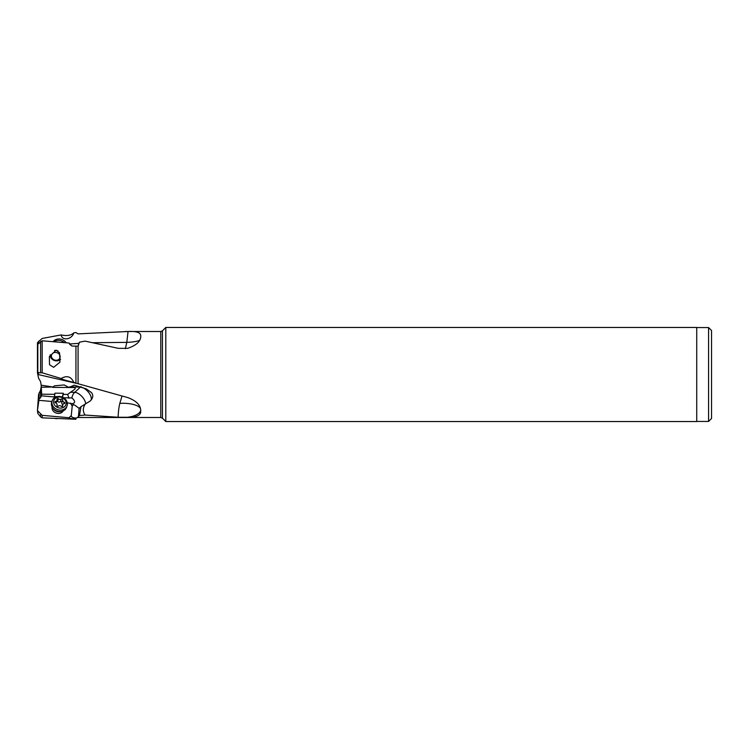 <?xml version="1.0" encoding="UTF-8"?>
<svg xmlns="http://www.w3.org/2000/svg" width="749" height="749" viewBox="0 0 749 749"><rect width="100%" height="100%" fill="white"/><g stroke="black" fill="none" stroke-linecap="round" stroke-linejoin="round"><path stroke-width="1.12" d="M708.582 327.566L708.582 421.434L711.55 418.466L711.55 330.534L708.582 327.566L696.729 327.566M711.55 362.647L711.55 386.353M696.729 421.547L696.729 327.453L165.801 327.453L165.801 421.547L696.729 421.547M79.394 408.383C78.373 408.196 73.814 403.72 73.177 404.891L72.213 406.145L71.239 415.854A3.708 1.891 -174.3 0 0 73.327 417.67A3.708 1.891 -174.3 0 0 77.147 417.755L79.478 415.573L85.058 415.049L118.333 417.259A17.789 7.893 -0 0 1 118.108 417.24C118.511 408.121 119.456 405.228 119.803 403.374L122.021 396.109M78.083 416.875L77.147 417.755M71.249 345.383L71.239 345.326A3.708 1.713 -5.6 0 0 71.239 345.355A5.88 5.093 20.3 0 1 69.17 343.033L69.76 344.428L72.073 346.075L78.083 346.15L78.083 383.722L128.051 397.672C136.487 400.921 140.728 405.312 140.756 410.845L140.756 410.836M140.728 410.124A17.779 7.893 -0 0 1 127.63 417.259C135.831 417.418 140.203 415.667 140.756 412.006M127.63 417.259L118.333 417.259M69.17 343.033L42.169 340.795L37.825 344.24L37.45 372.796L38.583 378.236L40.568 381.587L41.176 385.183L52.851 386.99L54.593 385.819L64.208 384.949L68.945 387.505L74.188 385.155L86.332 388.909L91.425 392.56C93.597 395.285 93.129 398.15 90.02 401.136L81.014 406.651L79.478 415.573M37.984 374.5L78.083 383.722M85.058 415.049C82.727 411.604 82.765 407.952 85.171 404.095M61.137 378.507C62.101 379.706 72.063 381.943 73.805 382.411C71.089 376.485 66.867 375.183 61.137 378.507L42.169 372.796L37.45 372.796M41.635 393.759L41.176 385.183M41.635 387.261L52.851 386.99M72.513 387.533L52.748 387.373M71.398 387.589A4.887 1.901 62.8 0 1 70.593 387.046M62.523 397.232L63.225 394.395L67.653 394.433L70.434 392.27C75.134 389.358 76.389 387.785 74.217 387.551L72.513 387.542L72.953 386.615L68.945 387.505M90.957 400.256A8.894 4.335 47.2 0 0 89.955 394.358A8.894 4.335 47.2 0 0 80.405 387.093A8.894 7.022 91.1 0 1 81.004 386.596M70.434 392.27L74.703 392.354A8.894 4.335 -132.8 0 1 84.263 399.629A8.894 4.335 -132.8 0 1 85.639 403.87M78.598 416.556A3.708 1.891 -174.3 0 0 78.617 416.444A3.708 1.891 -174.3 0 0 78.486 415.835L79.151 408.299L81.014 406.651M39.107 392.832L39.107 398.899L37.45 410.564L38.583 394.48L40.568 390.154L41.382 385.604M71.239 415.854A5.88 5.018 19.4 0 0 69.17 417.755L42.169 415.339L37.45 410.564L37.825 413.439L37.825 411.21M78.083 346.15L79.478 342.19L85.058 341.113L118.333 348.341L127.63 348.341C135.831 345.607 140.203 341.816 140.756 336.975L140.756 335.927C140.728 332.537 136.487 331.067 128.051 331.517L78.083 333.876L75.939 332.547L73.805 332.865C71.089 335.468 66.867 336.161 61.137 334.925L42.169 338.464L37.825 342.284L37.665 344.493M69.769 343.96L78.804 343.37M93.026 342.696L126.796 342.377L128.051 331.517M125.355 348.734L126.796 342.377A17.779 3.239 180 0 0 139.689 340.327M78.598 344.905A3.708 1.713 -5.6 0 0 78.617 344.634A3.708 1.713 -5.6 0 0 78.486 344.268L78.561 345.12M78.486 344.268A5.14 1.994 98.6 0 0 78.86 343.192M75.939 346.319L75.939 383.076L73.805 382.411M38.864 372.525L37.946 374.378M42.169 340.795L42.169 372.796M56.109 350.223L49.34 356.655L49.537 364.754L53.647 367.3L59.957 362.123L59.546 352.798L56.109 350.223M37.45 367.469L37.45 342.827M61.137 334.925C62.101 341.188 72.063 339.494 73.805 332.865M38.864 341.001L38.499 343.323M39.107 398.899L40.568 397.71L41.626 395.435M54.892 394.32L41.607 394.199L41.298 395.828L54.246 396.951L54.977 393.169L63.309 393.244L63.225 394.395M54.377 396.446L56.943 396.67M62.307 397.139L63.309 393.244M63.543 397.756L71.904 397.962A8.894 7.022 91.1 0 1 74.703 392.354L80.405 387.093L72.831 386.943M73.177 404.891A8.894 7.022 91.1 0 1 73.112 404.788A8.894 7.022 91.1 0 1 72.569 403.674C75.387 402.812 75.246 400.958 72.138 398.122L71.904 397.962M67.26 402.831L72.176 403.674M38.48 400.294L51.943 401.483M68.964 398.234L67.653 394.433M70.472 403.112L72.213 406.145M52.102 406.969A5.926 5.056 19.4 0 0 57.87 413.42A5.926 5.056 19.4 0 0 63.188 410.873M69.17 417.755C70.013 418.494 72.269 418.869 75.939 418.888M42.169 415.339L42.169 417.839L75.939 419.271M51.391 355.972A4.447 3.848 20.3 0 1 55.772 352.442A4.447 3.848 20.3 0 1 60.154 356.711A4.447 3.848 20.3 0 1 55.772 360.25A4.447 3.848 20.3 0 1 51.391 355.972M60.622 359.248A5.926 5.131 20.3 0 1 56.035 360.859A5.926 5.131 20.3 0 1 50.192 355.157A5.926 5.131 20.3 0 1 50.211 354.764M54.593 350.476A5.926 5.131 20.3 0 1 56.035 350.438A5.926 5.131 20.3 0 1 57.991 350.906M53.947 341.722A7.855 6.797 20.3 0 1 59.124 340.374A7.855 6.797 20.3 0 1 64.311 342.602M66.174 342.761A7.855 6.797 -159.7 0 0 59.63 338.997A7.855 6.797 -159.7 0 0 53.104 341.647M54.593 418.345A5.926 5.056 19.4 0 0 56.035 418.635A5.926 5.056 19.4 0 0 57.991 418.504M52.224 400.668L51.718 402.119A7.855 6.694 19.4 0 0 54.555 409.815A7.855 6.694 19.4 0 0 59.124 411.529A7.855 6.694 19.4 0 0 59.489 411.557A7.855 6.694 19.4 0 0 66.53 407.344L67.035 405.892A7.855 6.694 -160.6 0 1 59.63 410.087A7.855 6.694 -160.6 0 1 52.224 400.668A7.855 6.694 -160.6 0 1 59.63 396.483A7.855 6.694 -160.6 0 1 67.035 405.892M59.892 397.036A6.376 5.43 -160.6 0 1 66.165 403.112A6.376 5.43 -160.6 0 1 59.892 408.074A6.376 5.43 -160.6 0 1 53.619 401.998A6.376 5.43 -160.6 0 1 59.892 397.036M64.189 402.213A2.05 1.751 -160.6 0 1 62.747 399.9A0.861 0.74 19.4 0 0 61.324 399.048A2.05 1.751 -160.6 0 1 58.459 398.796A0.861 0.74 19.4 0 0 57.027 399.395A2.05 1.751 -160.6 0 1 55.595 401.455A0.861 0.74 19.4 0 0 55.595 402.896A2.05 1.751 -160.6 0 1 57.027 405.209A0.861 0.74 19.4 0 0 58.459 406.061A2.05 1.751 -160.6 0 1 61.324 406.314A0.861 0.74 19.4 0 0 62.747 405.715A2.05 1.751 -160.6 0 1 64.189 403.655A0.861 0.74 19.4 0 0 64.189 402.213L63.618 403.823M56.737 401.146A0.861 0.74 -160.6 0 1 57.533 401.417A2.05 1.751 19.4 0 0 60.397 401.67A0.861 0.74 -160.6 0 1 61.821 402.522A2.05 1.751 19.4 0 0 62.804 404.638M56.044 403.102A2.05 1.751 19.4 0 0 56.091 402.999L57.018 400.369M162.449 418.195L160.773 417.493L160.773 331.507L162.449 330.805L162.449 418.195L165.801 421.547M37.825 372.684L37.825 344.24M71.146 386.905L69.526 386.877M40.596 414.403L40.596 416.875L37.825 413.439M38.583 399.835L38.583 394.48M40.596 341.478L40.596 372.553M119.803 403.374A17.779 6.376 180 0 1 122.976 403.271A17.779 6.376 180 0 1 140.381 408.345M40.568 397.71L40.568 390.154M61.137 411.473A5.926 5.056 -160.6 0 1 58.431 411.819A5.926 5.056 -160.6 0 1 53.329 408.72M54.555 409.815L55.014 410.143A6.245 5.327 19.4 0 0 58.637 411.51A6.245 5.327 19.4 0 0 58.928 411.529L59.489 411.557M62.747 399.9L61.821 402.522M60.397 401.67L61.324 399.048M62.747 405.715L62.495 406.454M55.595 401.455L55.173 402.634M58.459 398.796L57.533 401.417M708.582 421.434L696.729 421.434M162.449 330.805L165.801 327.453M160.773 417.493L78.083 417.493M160.773 331.507L125.308 331.507M39.107 398.992L38.583 400.003M40.596 416.875L42.169 417.839M62.111 406.585L62.766 404.741"/></g></svg>
